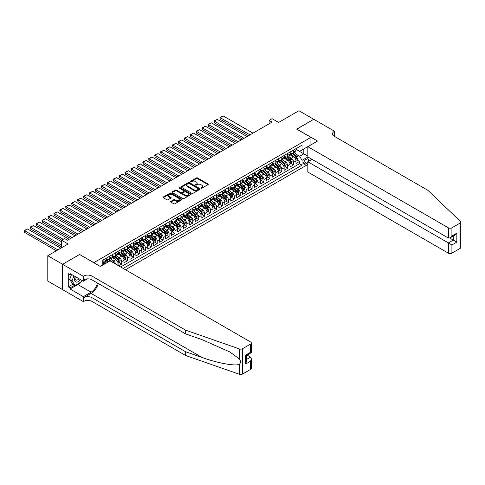 <?xml version="1.0" encoding="UTF-8"?>
<svg xmlns="http://www.w3.org/2000/svg" width="485" height="485" viewBox="0 0 485 485"><rect width="100%" height="100%" fill="white"/><g stroke="black" fill="none" stroke-linecap="round" stroke-linejoin="round"><path stroke-width="0.73" d="M201.008 188.228A0.576 0.333 0 0 0 201.827 188.228L208.01 184.664A0.825 0.473 0 0 0 208.247 184.324A0.825 0.473 0 0 0 208.01 183.991L197.528 177.94A0.825 0.473 0 0 0 196.364 177.94L190.181 181.511A0.576 0.333 0 0 0 190.999 181.978L191.799 181.517A2.631 1.522 0 0 1 195.522 181.517L196.395 182.02A2.631 1.522 0 0 1 197.171 183.1A2.631 1.522 0 0 1 196.395 184.173L195.594 184.633A0.576 0.333 0 0 0 196.413 185.106L197.213 184.646A2.631 1.522 0 0 1 200.935 184.646L201.808 185.149A2.631 1.522 0 0 1 202.578 186.222A2.631 1.522 0 0 1 201.808 187.301L201.008 187.762A0.576 0.333 0 0 0 201.008 188.228L201.008 187.762M170.817 201.396A0.825 0.473 0 0 0 170.575 201.73A0.825 0.473 0 0 0 170.817 202.069L173.751 203.767A0.825 0.473 0 0 0 174.915 203.767L181.784 199.802A0.825 0.473 0 0 0 182.027 199.462A0.825 0.473 0 0 0 181.784 199.129L171.308 193.078A0.825 0.473 0 0 0 170.144 193.078L163.275 197.043A0.825 0.473 0 0 0 163.033 197.383A0.825 0.473 0 0 0 163.275 197.716L166.828 199.765A0.825 0.473 0 0 0 167.992 199.765L170.932 198.068A0.825 0.473 0 0 0 171.175 197.734A0.825 0.473 0 0 0 170.932 197.395L169.168 196.383A2.201 1.273 0 0 1 168.525 195.479A2.201 1.273 0 0 1 169.883 194.309A2.201 1.273 0 0 1 172.284 194.582L179.183 198.565A2.201 1.273 0 0 1 179.826 199.462A2.201 1.273 0 0 1 178.468 200.638A2.201 1.273 0 0 1 176.067 200.366L174.915 199.699A0.825 0.473 0 0 0 173.751 199.699L170.817 201.396L170.817 202.069L173.751 200.384L173.751 199.699M79.667 254.534L93.896 262.652L310.933 137.346L296.705 129.131L313.753 119.286L298.924 110.725L278.614 122.456L272.091 118.686L269.126 120.401L272.091 122.111L67.512 240.227L64.541 238.517L61.577 240.227L61.577 247.756M79.667 254.437L62.62 264.276L47.791 255.716L68.1 243.991L61.577 240.227M191.854 193.315A0.825 0.473 0 0 0 193.018 193.315L199.887 189.35A0.825 0.473 0 0 0 200.129 189.011A0.825 0.473 0 0 0 199.887 188.677L189.411 182.627A0.825 0.473 0 0 0 188.247 182.627L181.378 186.592A0.825 0.473 0 0 0 181.135 186.931A0.825 0.473 0 0 0 181.378 187.265L191.854 193.315M179.602 188.356A0.576 0.333 0 0 1 180.184 188.435L180.184 187.75L190.835 193.903A0.825 0.473 0 0 1 191.078 194.236A0.825 0.473 0 0 1 190.835 194.576L183.967 198.541A0.825 0.473 0 0 1 182.803 198.541L172.327 192.49L175.267 190.805L175.267 190.12L172.327 191.817A0.825 0.473 0 0 0 172.084 192.157A0.825 0.473 0 0 0 172.327 192.49L172.327 191.817M175.267 190.805A0.825 0.473 0 0 1 176.431 190.805L176.431 190.12A0.825 0.473 0 0 0 175.267 190.12M176.431 190.12L180.681 192.575A0.825 0.473 0 0 0 181.845 192.575L183.797 191.448A0.825 0.473 0 0 0 184.033 191.114A0.825 0.473 0 0 0 183.797 190.775L179.371 188.222A0.576 0.333 0 0 1 180.184 187.75M62.589 289.594L47.791 281.051L47.791 255.716M118.686 265.835L121.65 264.125L118.952 262.567M117.788 256.656L119.28 257.517A3.353 1.934 60 0 1 121.65 261.627L124.021 260.257L124.021 262.755L127.579 260.7L124.881 259.142M123.717 253.231L125.209 254.091A3.353 1.934 60 0 1 127.579 258.202L129.95 256.832L129.95 259.329L133.508 257.274L130.811 255.716M129.647 249.811L131.138 250.666A3.353 1.934 60 0 1 133.508 254.777L135.879 253.406L135.879 255.904L139.438 253.855L136.74 252.297M135.576 246.386L137.067 247.247A3.353 1.934 60 0 1 139.438 251.351L141.814 249.981L141.814 252.485L145.367 250.43L142.669 248.872M141.511 242.961L142.996 243.822A3.353 1.934 60 0 1 145.367 247.932L147.743 246.562L147.743 249.06L151.302 247.004L148.604 245.446M147.44 239.535L148.925 240.396A3.353 1.934 60 0 1 151.302 244.507L153.672 243.137L153.672 245.634L157.231 243.579L154.533 242.021M153.369 236.116L154.854 236.977A3.353 1.934 60 0 1 157.231 241.081L159.601 239.711L159.601 242.215L163.16 240.16L160.462 238.602M159.298 232.691L160.79 233.552A3.353 1.934 60 0 1 163.16 237.656L165.53 236.292L165.53 238.79L169.089 236.735L166.391 235.177M165.227 229.266L166.719 230.126A3.353 1.934 60 0 1 169.089 234.237L171.46 232.867L171.46 235.364L175.018 233.309L172.32 231.751M171.156 225.846L172.648 226.701A3.353 1.934 60 0 1 175.018 230.811L177.389 229.441L177.389 231.939L180.947 229.89L178.25 228.332M177.086 222.421L178.577 223.282A3.353 1.934 60 0 1 180.947 227.386L183.324 226.016L183.324 228.52L186.877 226.465L184.179 224.907M183.021 218.996L184.506 219.857A3.353 1.934 60 0 1 186.877 223.967L189.253 222.597L189.253 225.095L192.812 223.039L190.114 221.481M188.95 215.57L190.435 216.431A3.353 1.934 60 0 1 192.812 220.542L195.182 219.171L195.182 221.669L198.741 219.614L196.043 218.056M194.879 212.151L196.364 213.006A3.353 1.934 60 0 1 198.741 217.116L201.111 215.746L201.111 218.244L204.67 216.195L201.972 214.637M200.808 208.726L202.3 209.587A3.353 1.934 60 0 1 204.67 213.691L207.04 212.327L207.04 214.825L210.599 212.769L207.901 211.211M206.737 205.3L208.229 206.161A3.353 1.934 60 0 1 210.599 210.272L212.97 208.902L212.97 211.399L216.528 209.344L213.83 207.786M212.666 201.875L214.158 202.736A3.353 1.934 60 0 1 216.528 206.846L218.899 205.476L218.899 207.974L222.457 205.919L219.76 204.367M218.596 198.456L220.087 199.317A3.353 1.934 60 0 1 222.457 203.421L224.834 202.051L224.834 204.555L228.387 202.5L225.689 200.942M224.531 195.031L226.016 195.891A3.353 1.934 60 0 1 228.387 200.002L230.763 198.632L230.763 201.129L234.322 199.074L231.618 197.516M230.46 191.605L231.945 192.466A3.353 1.934 60 0 1 234.322 196.577L236.692 195.206L236.692 197.704L240.251 195.649L237.553 194.091M236.389 188.186L237.874 189.041A3.353 1.934 60 0 1 240.251 193.151L242.621 191.781L242.621 194.279L246.18 192.23L243.482 190.672M242.318 184.761L243.809 185.622A3.353 1.934 60 0 1 246.18 189.726L248.55 188.356L248.55 190.86L252.109 188.804L249.411 187.246M248.247 181.335L249.739 182.196A3.353 1.934 60 0 1 252.109 186.307L254.479 184.937L254.479 187.434L258.038 185.379L255.34 183.821M254.176 177.91L255.668 178.771A3.353 1.934 60 0 1 258.038 182.881L260.409 181.511L260.409 184.009L263.967 181.954L261.269 180.396M260.106 174.491L261.597 175.352A3.353 1.934 60 0 1 263.967 179.456L266.338 178.086L266.338 180.59L269.896 178.535L267.199 176.976M266.041 171.066L267.526 171.926A3.353 1.934 60 0 1 269.896 176.031L272.273 174.667L272.273 177.164L275.826 175.109L273.128 173.551M271.97 167.64L273.455 168.501A3.353 1.934 60 0 1 275.826 172.612L278.202 171.241L278.202 173.739L281.761 171.684L279.063 170.126M277.899 164.221L279.384 165.076A3.353 1.934 60 0 1 281.761 169.186L284.131 167.816L284.131 170.314L287.69 168.265L284.992 166.707M283.828 160.796L285.319 161.657A3.353 1.934 60 0 1 287.69 165.761L290.06 164.391L290.06 166.895L293.619 164.839L293.619 162.342A3.353 1.934 -120 0 0 291.249 158.231L289.757 157.37M290.921 163.281L293.619 164.839M108.07 262.003L106.124 260.875M118.091 265.495L118.091 263.676A3.353 1.934 -120 0 0 115.721 259.572L112.053 257.45M115.582 264.04A3.353 1.934 60 0 0 113.351 260.942L111.859 260.081M124.021 260.257A3.353 1.934 -120 0 0 121.65 256.147L117.982 254.031M129.95 256.832A3.353 1.934 -120 0 0 127.579 252.721L123.911 250.606M135.879 253.406A3.353 1.934 -120 0 0 133.508 249.302L129.841 247.18M141.814 249.981A3.353 1.934 -120 0 0 139.438 245.877L135.77 243.761M147.743 246.562A3.353 1.934 -120 0 0 145.367 242.451L141.705 240.336M153.672 243.137A3.353 1.934 -120 0 0 151.302 239.026L147.634 236.91M159.601 239.711A3.353 1.934 -120 0 0 157.231 235.607L153.563 233.485M165.53 236.292A3.353 1.934 -120 0 0 163.16 232.182L159.492 230.066M171.46 232.867A3.353 1.934 -120 0 0 169.089 228.756L165.421 226.64M177.389 229.441A3.353 1.934 -120 0 0 175.018 225.331L171.35 223.215M183.324 226.016A3.353 1.934 -120 0 0 180.947 221.912L177.28 219.79M189.253 222.597A3.353 1.934 -120 0 0 186.877 218.486L183.215 216.371M195.182 219.171A3.353 1.934 -120 0 0 192.812 215.061L189.144 212.945M201.111 215.746A3.353 1.934 -120 0 0 198.741 211.642L195.073 209.52M207.04 212.327A3.353 1.934 -120 0 0 204.67 208.217L201.002 206.101M212.97 208.902A3.353 1.934 -120 0 0 210.599 204.791L206.931 202.675M218.899 205.476A3.353 1.934 -120 0 0 216.528 201.366L212.86 199.25M224.834 202.051A3.353 1.934 -120 0 0 222.457 197.947L218.79 195.825M230.763 198.632A3.353 1.934 -120 0 0 228.387 194.521L224.719 192.406M236.692 195.206A3.353 1.934 -120 0 0 234.322 191.096L230.654 188.98M242.621 191.781A3.353 1.934 -120 0 0 240.251 187.677L236.583 185.555M248.55 188.356A3.353 1.934 -120 0 0 246.18 184.251L242.512 182.136M254.479 184.937A3.353 1.934 -120 0 0 252.109 180.826L248.441 178.71M260.409 181.511A3.353 1.934 -120 0 0 258.038 177.401L254.37 175.285M266.338 178.086A3.353 1.934 -120 0 0 263.967 173.982L260.299 171.86M272.273 174.667A3.353 1.934 -120 0 0 269.896 170.556L266.229 168.44M278.202 171.241A3.353 1.934 -120 0 0 275.826 167.131L272.164 165.015M284.131 167.816A3.353 1.934 -120 0 0 281.761 163.706L278.093 161.59M290.06 164.391A3.353 1.934 -120 0 0 287.69 160.286L284.022 158.165M308.357 161.463A2.601 1.503 120 0 0 308.145 158.892A2.601 1.503 120 0 0 306.841 159.019L305.538 159.771A2.601 1.503 120 0 0 303.84 162.063A2.601 1.503 120 0 0 304.24 164.148A2.601 1.503 120 0 0 305.538 164.015L306.841 163.263A2.601 1.503 120 0 0 307.823 162.372M125.476 269.757L307.823 164.482M310.933 137.346L310.933 144.876M310.933 158.71L310.933 159.977M123.16 268.417L302.04 165.149L302.04 160.353L299.669 156.243L295.686 153.945M100.274 266.435L102.79 264.98L102.79 260.184L302.04 145.154L302.04 149.944L308.563 146.246M307.908 156.964L302.04 160.353M106.233 258.748L107.415 259.433A3.353 1.934 60 0 0 109.095 259.596L111.465 258.232A3.353 1.934 -120 0 0 112.162 256.692L112.162 254.777M112.162 255.322L113.351 256.007A3.353 1.934 60 0 0 115.024 256.177L117.394 254.807A3.353 1.934 -120 0 0 118.091 253.273L118.091 251.351M118.091 251.903L119.28 252.588A3.353 1.934 60 0 0 120.953 252.752L123.329 251.382A3.353 1.934 -120 0 0 124.021 249.848L124.021 247.932M124.021 248.478L125.209 249.163A3.353 1.934 60 0 0 126.882 249.326L129.259 247.956A3.353 1.934 -120 0 0 129.95 246.422L129.95 244.507M129.95 245.052L131.138 245.737A3.353 1.934 60 0 0 132.817 245.907L135.188 244.537A3.353 1.934 -120 0 0 135.879 242.997L135.879 241.081M135.879 241.633L137.067 242.312A3.353 1.934 60 0 0 138.746 242.482L141.117 241.112A3.353 1.934 -120 0 0 141.814 239.578L141.814 237.656M141.814 238.208L142.996 238.893A3.353 1.934 60 0 0 144.675 239.056L147.046 237.686A3.353 1.934 -120 0 0 147.743 236.153L147.743 234.237M147.743 234.782L148.925 235.467A3.353 1.934 60 0 0 150.605 235.631L152.975 234.267A3.353 1.934 -120 0 0 153.672 232.727L153.672 230.811M153.672 231.357L154.854 232.042A3.353 1.934 60 0 0 156.534 232.212L158.904 230.842A3.353 1.934 -120 0 0 159.601 229.308L159.601 227.386M159.601 227.938L160.79 228.623A3.353 1.934 60 0 0 162.463 228.787L164.839 227.416A3.353 1.934 -120 0 0 165.53 225.883L165.53 223.967M165.53 224.513L166.719 225.198A3.353 1.934 60 0 0 168.392 225.361L170.768 223.991A3.353 1.934 -120 0 0 171.46 222.457L171.46 220.542M171.46 221.087L172.648 221.772A3.353 1.934 60 0 0 174.327 221.942L176.698 220.572A3.353 1.934 -120 0 0 177.389 219.032L177.389 217.116M177.389 217.662L178.577 218.347A3.353 1.934 60 0 0 180.256 218.517L182.627 217.147A3.353 1.934 -120 0 0 183.324 215.613L183.324 213.691M183.324 214.243L184.506 214.928A3.353 1.934 60 0 0 186.185 215.091L188.556 213.721A3.353 1.934 -120 0 0 189.253 212.187L189.253 210.272M189.253 210.817L190.435 211.502A3.353 1.934 60 0 0 192.115 211.666L194.485 210.296A3.353 1.934 -120 0 0 195.182 208.762L195.182 206.846M195.182 207.392L196.364 208.077A3.353 1.934 60 0 0 198.044 208.247L200.414 206.877A3.353 1.934 -120 0 0 201.111 205.337L201.111 203.421M201.111 203.973L202.3 204.658A3.353 1.934 60 0 0 203.973 204.822L206.343 203.451A3.353 1.934 -120 0 0 207.04 201.918L207.04 199.996M207.04 200.547L208.229 201.233A3.353 1.934 60 0 0 209.902 201.396L212.278 200.026A3.353 1.934 -120 0 0 212.97 198.492L212.97 196.577M212.97 197.122L214.158 197.807A3.353 1.934 60 0 0 215.837 197.971L218.208 196.607A3.353 1.934 -120 0 0 218.899 195.067L218.899 193.151M218.899 193.697L220.087 194.382A3.353 1.934 60 0 0 221.766 194.552L224.137 193.182A3.353 1.934 -120 0 0 224.834 191.648L224.834 189.726M224.834 190.278L226.016 190.963A3.353 1.934 60 0 0 227.695 191.126L230.066 189.756A3.353 1.934 -120 0 0 230.763 188.222L230.763 186.307M230.763 186.852L231.945 187.537A3.353 1.934 60 0 0 233.624 187.701L235.995 186.331A3.353 1.934 -120 0 0 236.692 184.797L236.692 182.881M236.692 183.427L237.874 184.112A3.353 1.934 60 0 0 239.554 184.282L241.924 182.912A3.353 1.934 -120 0 0 242.621 181.372L242.621 179.456M242.621 180.008L243.809 180.687A3.353 1.934 60 0 0 245.483 180.856L247.853 179.486A3.353 1.934 -120 0 0 248.55 177.953L248.55 176.031M248.55 176.582L249.739 177.267A3.353 1.934 60 0 0 251.412 177.431L253.788 176.061A3.353 1.934 -120 0 0 254.479 174.527L254.479 172.612M254.479 173.157L255.668 173.842A3.353 1.934 60 0 0 257.341 174.006L259.717 172.642A3.353 1.934 -120 0 0 260.409 171.102L260.409 169.186M260.409 169.732L261.597 170.417A3.353 1.934 60 0 0 263.276 170.587L265.647 169.216A3.353 1.934 -120 0 0 266.338 167.683L266.338 165.761M266.338 166.313L267.526 166.998A3.353 1.934 60 0 0 269.205 167.161L271.576 165.791A3.353 1.934 -120 0 0 272.273 164.257L272.273 162.342M272.273 162.887L273.455 163.572A3.353 1.934 60 0 0 275.134 163.736L277.505 162.366A3.353 1.934 -120 0 0 278.202 160.832L278.202 158.916M278.202 159.462L279.384 160.147A3.353 1.934 60 0 0 281.064 160.317L283.434 158.947A3.353 1.934 -120 0 0 284.131 157.407L284.131 155.491M284.131 156.037L285.319 156.722A3.353 1.934 60 0 0 286.993 156.891L289.363 155.521A3.353 1.934 -120 0 0 290.06 153.987L290.06 152.066M120.674 266.98L299.548 163.706L299.548 161.414L295.989 163.469L295.989 160.971A3.353 1.934 -120 0 0 293.619 156.861L289.951 154.745M290.06 152.617L291.249 153.302A3.353 1.934 -120 0 0 292.922 153.466A3.353 1.934 -120 0 0 293.619 151.932L293.619 150.017M292.922 153.466L295.298 152.096A3.353 1.934 -120 0 0 295.989 150.562L295.989 148.646M103.857 259.572L103.857 261.488A3.353 1.934 60 0 1 103.166 263.022A3.353 1.934 60 0 1 102.79 263.161M103.166 263.022L105.536 261.651A3.353 1.934 -120 0 0 106.233 260.118L106.233 258.202M109.792 256.147L109.792 258.062A3.353 1.934 60 0 1 109.095 259.596M115.721 252.721L115.721 254.637A3.353 1.934 60 0 1 115.024 256.177M121.65 249.296L121.65 251.218A3.353 1.934 60 0 1 120.953 252.752M127.579 245.877L127.579 247.793A3.353 1.934 60 0 1 126.882 249.326M133.508 242.451L133.508 244.367A3.353 1.934 60 0 1 132.817 245.907M139.438 239.026L139.438 240.948A3.353 1.934 60 0 1 138.746 242.482M145.367 235.607L145.367 237.523A3.353 1.934 60 0 1 144.675 239.056M151.302 232.182L151.302 234.097A3.353 1.934 60 0 1 150.605 235.631M157.231 228.756L157.231 230.672A3.353 1.934 60 0 1 156.534 232.212M163.16 225.331L163.16 227.253A3.353 1.934 60 0 1 162.463 228.787M169.089 221.912L169.089 223.827A3.353 1.934 60 0 1 168.392 225.361M175.018 218.486L175.018 220.402A3.353 1.934 60 0 1 174.327 221.942M180.947 215.061L180.947 216.983A3.353 1.934 60 0 1 180.256 218.517M186.877 211.642L186.877 213.558A3.353 1.934 60 0 1 186.185 215.091M192.812 208.217L192.812 210.132A3.353 1.934 60 0 1 192.115 211.666M198.741 204.791L198.741 206.707A3.353 1.934 60 0 1 198.044 208.247M204.67 201.366L204.67 203.288A3.353 1.934 60 0 1 203.973 204.822M210.599 197.947L210.599 199.862A3.353 1.934 60 0 1 209.902 201.396M216.528 194.521L216.528 196.437A3.353 1.934 60 0 1 215.837 197.971M222.457 191.096L222.457 193.012A3.353 1.934 60 0 1 221.766 194.552M228.387 187.671L228.387 189.593A3.353 1.934 60 0 1 227.695 191.126M234.322 184.251L234.322 186.167A3.353 1.934 60 0 1 233.624 187.701M240.251 180.826L240.251 182.742A3.353 1.934 60 0 1 239.554 184.282M246.18 177.401L246.18 179.323A3.353 1.934 60 0 1 245.483 180.856M252.109 173.982L252.109 175.897A3.353 1.934 60 0 1 251.412 177.431M258.038 170.556L258.038 172.472A3.353 1.934 60 0 1 257.341 174.006M263.967 167.131L263.967 169.047A3.353 1.934 60 0 1 263.276 170.587M269.896 163.706L269.896 165.627A3.353 1.934 60 0 1 269.205 167.161M275.826 160.286L275.826 162.202A3.353 1.934 60 0 1 275.134 163.736M281.761 156.861L281.761 158.777A3.353 1.934 60 0 1 281.064 160.317M287.69 153.436L287.69 155.358A3.353 1.934 60 0 1 286.993 156.891M287.69 165.761L287.69 168.265M281.761 169.186L281.761 171.684M275.826 172.612L275.826 175.109M269.896 176.031L269.896 178.535M263.967 179.456L263.967 181.954M258.038 182.881L258.038 185.379M252.109 186.307L252.109 188.804M246.18 189.726L246.18 192.23M240.251 193.151L240.251 195.649M234.322 196.577L234.322 199.074M228.387 200.002L228.387 202.5M222.457 203.421L222.457 205.919M216.528 206.846L216.528 209.344M210.599 210.272L210.599 212.769M204.67 213.691L204.67 216.195M198.741 217.116L198.741 219.614M192.812 220.542L192.812 223.039M186.877 223.967L186.877 226.465M180.947 227.386L180.947 229.89M175.018 230.811L175.018 233.309M169.089 234.237L169.089 236.735M163.16 237.656L163.16 240.16M157.231 241.081L157.231 243.579M151.302 244.507L151.302 247.004M145.367 247.932L145.367 250.43M139.438 251.351L139.438 253.855M133.508 254.777L133.508 257.274M127.579 258.202L127.579 260.7M121.65 261.627L121.65 264.125M299.669 156.243L303.816 153.848L303.816 148.919L308.563 146.179M295.989 149.331L307.823 156.158M295.989 149.192L299.669 151.314L302.04 149.944M269.126 120.401L269.126 123.82M296.85 159.856L299.548 161.414M299.548 163.706L302.04 165.149M201.239 188.313L201.808 187.986A2.631 1.522 0 0 0 202.578 186.907L202.578 186.222M197.171 183.1L197.171 183.785A2.631 1.522 0 0 1 196.395 184.858L195.825 185.185M208.01 183.991L208.01 184.664L197.528 178.625A0.825 0.473 0 0 0 196.364 178.625L190.411 182.063M199.887 188.677L199.887 189.35L189.411 183.312A0.825 0.473 0 0 0 188.247 183.312L181.39 187.271L181.378 186.592M198.432 189.247A0.576 0.333 0 0 0 198.432 188.78L189.235 183.469A0.576 0.333 0 0 0 188.422 183.469L187.58 183.954A2.631 1.522 0 0 0 186.804 185.027A2.631 1.522 0 0 0 187.58 186.107L193.867 189.738A2.631 1.522 0 0 0 197.589 189.738L198.432 189.247L198.432 189.932A0.576 0.333 0 0 0 198.601 189.696L198.601 189.011M186.804 185.027L186.804 185.713A2.631 1.522 0 0 0 187.58 186.792L187.58 186.107M198.432 189.932L197.589 190.417A2.631 1.522 0 0 1 193.867 190.417L187.58 186.792M176.431 190.805L180.681 193.26A0.825 0.473 0 0 0 181.845 193.26L183.797 192.133A0.825 0.473 0 0 0 184.033 191.799L184.033 191.114M180.184 188.435L190.829 194.582M185.088 195.122A2.201 1.273 0 0 0 187.489 195.394A2.201 1.273 0 0 0 188.847 194.224A2.201 1.273 0 0 0 188.204 193.321L185.773 191.921A0.825 0.473 0 0 0 184.609 191.921L182.657 193.048A0.825 0.473 0 0 0 182.421 193.382A0.825 0.473 0 0 0 182.657 193.715L185.088 195.122L185.088 195.807A2.201 1.273 0 0 0 187.489 196.079A2.201 1.273 0 0 0 188.847 194.903L188.847 194.224M182.421 193.382L182.421 194.067A0.825 0.473 0 0 0 182.657 194.4L182.657 193.715M185.088 195.807L182.657 194.4M179.826 199.462L179.826 200.147A2.201 1.273 0 0 1 178.468 201.323A2.201 1.273 0 0 1 176.067 201.045L174.915 200.384A0.825 0.473 0 0 0 173.751 200.384M168.525 195.479L168.525 196.164A2.201 1.273 0 0 0 169.168 197.068L169.168 196.383M170.932 197.395L170.932 198.068L169.168 197.068M181.778 199.808L171.308 193.764A0.825 0.473 0 0 0 170.144 193.764L163.287 197.722M295.941 160.383L297.475 159.498L298.063 157.783A2.225 1.285 -120 0 0 297.202 155.697L294.492 152.563M250.005 134.866L220.263 117.697L223.227 115.982L252.97 133.151M293.946 157.079L290.733 153.357A6.414 3.704 -120 0 0 290.06 152.654M220.263 119.407L219.941 117.509L220.263 119.407L248.52 135.721M292.188 156.037L290.388 153.951A5.323 3.074 -120 0 0 290.06 153.593M292.619 153.587L295.359 156.758A2.225 1.285 60 0 1 296.153 158.292L296.868 157.88A2.225 1.285 -120 0 0 296.074 156.352L293.364 153.212M292.782 153.533L295.729 156.946A1.134 0.655 60 0 1 296.014 157.389L296.868 157.88M219.941 117.509L223.227 115.982M75.187 276.529A5.45 3.146 120 0 0 76.466 282.118A5.45 3.146 120 0 0 80.528 279.621M75.369 276.638A3.734 2.152 120 0 0 75.824 279.978A3.734 2.152 120 0 0 76.369 280.148A3.734 2.152 120 0 0 78.946 278.699M82.056 280.5L81.589 281.706L75.187 285.398L72.817 284.034L69.616 279.475L71.568 274.443M75.187 285.398L71.986 280.845L73.938 275.813M69.616 279.475L71.986 280.845M312.031 159.341L307.823 161.772L307.823 172.011L448.358 253.152L448.358 242.912L453.281 240.075L453.281 236.062M307.823 161.772L451.917 244.967L451.917 253.152L460.01 248.478L460.01 223.142A2.516 1.455 0 0 0 460.75 222.118A2.516 1.455 0 0 0 460.386 221.366L427.903 190.326L334.207 136.236A5.868 3.389 180 0 1 332.492 133.836A5.868 3.389 180 0 1 334.207 131.441L334.535 131.253L313.783 119.268L296.79 129.18M296.79 129.077L317.548 141.062L307.823 146.676L448.358 227.817A2.516 1.455 0 0 0 451.917 227.817L460.01 223.142M334.535 131.253L334.359 136.321M307.823 146.676L307.823 156.91L448.358 238.05L448.358 227.817M460.75 222.118L460.75 247.453A2.516 1.455 180 0 1 460.01 248.478M451.917 253.152A2.516 1.455 180 0 1 448.358 253.152M333.468 135.709A5.868 3.389 180 0 1 334.207 135.188L334.207 131.441M449.783 238.05L456.84 242.124L451.917 244.967M451.917 227.817L451.917 236.001L450.141 237.874L448.358 238.05M451.917 236.001L456.84 233.158L455.063 235.037L450.141 237.874M250.599 369.382L250.599 361.198L251.333 358.718L251.333 368.357A2.516 1.455 180 0 1 250.599 369.382L242.5 374.056A2.516 1.455 180 0 1 239.42 374.274L185.664 355.517L185.664 351.77L91.968 297.675A5.868 3.389 -0 0 0 83.669 297.675L91.083 293.395A10.925 6.305 120 0 0 98.297 283.489M185.664 351.77L202.148 357.518C217.904 363.198 235.504 366.381 239.42 364.253C240.851 362.792 240.851 361.028 239.42 358.955L229.751 351.922L202.148 339.682L185.664 333.929L91.968 279.839A5.868 3.389 -0 0 0 83.669 279.839L83.669 276.086L83.341 276.274L62.589 264.295L79.576 254.486L100.334 266.471L110.059 260.851L250.599 341.992A2.516 1.455 -0 0 1 251.333 343.022A2.516 1.455 -0 0 1 250.599 344.047L242.5 348.721L242.5 374.056M185.664 355.517L91.968 301.421A5.868 3.389 -0 0 0 83.669 301.421L83.341 301.609L62.589 289.63L62.589 264.295M185.664 333.929L185.664 330.182L91.968 276.086A5.868 3.389 -0 0 0 83.669 276.086M239.42 358.955L239.42 348.939L185.664 330.182M80.413 282.385A9.433 5.444 -60 0 1 77.8 284.513L70.058 288.981L70.058 287.884L74.775 285.162M71.01 274.122L70.058 274.668L68.282 273.643L68.282 286.859L70.058 287.884M70.058 274.668L70.058 273.57L83.341 281.239L83.341 276.274M83.341 301.609L83.341 296.65L91.083 292.182A9.433 5.444 120 0 0 97.467 283.01M70.058 288.981L83.341 296.65M247.126 355.087L250.599 357.093L251.333 358.718M87.482 278.851L83.341 281.239M239.42 348.939A2.516 1.455 -0 0 0 242.5 348.721M68.282 286.859L72.992 284.131M250.599 361.198L245.677 364.041L246.41 361.561L246.41 355.499L251.333 352.656L251.333 343.022M245.677 364.041L245.677 355.075C246.635 355.626 246.635 355.626 245.677 355.075L250.599 352.231C251.557 352.783 251.557 352.783 250.599 352.231L250.599 344.047M290.012 163.803L291.546 162.924L292.134 161.208A2.225 1.285 -120 0 0 291.273 159.122L288.563 155.988M244.076 138.286L214.334 121.117L217.298 119.407L247.041 136.576M288.017 160.499L284.804 156.782A6.414 3.704 -120 0 0 284.131 156.079M214.334 122.832L214.006 121.614L214.006 120.929L214.334 121.117L214.334 122.832L242.591 139.147M286.253 159.456L284.459 157.376A5.323 3.074 -120 0 0 284.131 157.019M286.69 157.013L289.43 160.183A2.225 1.285 60 0 1 290.224 161.717L290.933 161.305A2.225 1.285 -120 0 0 290.145 159.771L287.435 156.637M286.853 156.958L289.8 160.371A1.134 0.655 60 0 1 290.085 160.814L290.933 161.305M214.006 120.929L217.298 119.407M284.083 167.228L285.61 166.343L286.205 164.633A2.225 1.285 -120 0 0 285.338 162.548L282.634 159.407M238.141 141.711L208.404 124.542L211.369 122.832L241.106 140.001M282.088 163.924L278.875 160.208A6.414 3.704 -120 0 0 278.202 159.498M208.404 126.252L208.077 125.039L208.077 124.354L208.404 124.542L208.404 126.252L236.662 142.566M280.324 162.881L278.529 160.802A5.323 3.074 -120 0 0 278.202 160.444M280.76 160.432L283.501 163.609A2.225 1.285 60 0 1 284.295 165.136L285.004 164.73A2.225 1.285 -120 0 0 284.216 163.196L281.506 160.062M280.924 160.383L283.864 163.791A1.134 0.655 60 0 1 284.155 164.233L285.004 164.73M208.077 124.354L211.369 122.832M278.154 170.653L279.681 169.768L280.275 168.059A2.225 1.285 -120 0 0 279.409 165.967L276.699 162.833M232.212 145.136L202.475 127.967L205.44 126.252L235.177 143.421M276.159 167.349L272.946 163.627A6.414 3.704 -120 0 0 272.273 162.924M202.475 129.677L202.148 128.464L202.148 127.779L202.475 127.967L202.475 129.677L230.733 145.991M274.395 166.306L272.6 164.227A5.323 3.074 -120 0 0 272.273 163.863M274.831 163.857L277.572 167.028A2.225 1.285 60 0 1 278.366 168.562L279.075 168.149A2.225 1.285 -120 0 0 278.281 166.622L275.577 163.481M274.995 163.809L277.935 167.216A1.134 0.655 60 0 1 278.22 167.658L279.075 168.149M202.148 127.779L205.44 126.252M272.218 174.079L273.752 173.194L274.346 171.478A2.225 1.285 -120 0 0 273.479 169.392L270.769 166.258M226.283 148.562L196.546 131.386L199.511 129.677L229.247 146.846M270.23 170.775L267.017 167.052A6.414 3.704 -120 0 0 266.338 166.349M196.546 133.102L196.219 131.884L196.219 131.199L196.546 131.386L196.546 133.102L224.804 149.416M268.466 169.726L266.671 167.646A5.323 3.074 -120 0 0 266.338 167.289M268.902 167.283L271.642 170.453A2.225 1.285 60 0 1 272.437 171.987L273.146 171.575A2.225 1.285 -120 0 0 272.352 170.041L269.642 166.907M269.06 167.228L272.006 170.641A1.134 0.655 60 0 1 272.291 171.084L273.146 171.575M196.219 131.199L199.511 129.677M266.289 177.498L267.823 176.613L268.417 174.903A2.225 1.285 -120 0 0 267.55 172.818L264.84 169.677M220.354 151.981L190.617 134.812L193.582 133.102L223.318 150.271M264.301 174.194L261.088 170.477A6.414 3.704 -120 0 0 260.409 169.768M190.617 136.527L190.29 135.309L190.29 134.624L190.617 134.812L190.617 136.527L218.868 152.836M262.537 173.151L260.736 171.072A5.323 3.074 -120 0 0 260.409 170.714M262.973 170.708L265.713 173.879A2.225 1.285 60 0 1 266.507 175.406L267.217 175A2.225 1.285 -120 0 0 266.423 173.466L263.713 170.332M263.131 170.653L266.077 174.06A1.134 0.655 60 0 1 266.362 174.503L267.217 175M190.29 134.624L193.582 133.102M260.36 180.923L261.894 180.038L262.488 178.328A2.225 1.285 -120 0 0 261.621 176.243L258.911 173.103M214.425 155.406L184.688 138.237L187.653 136.527L217.389 153.696M258.366 177.619L255.152 173.897A6.414 3.704 -120 0 0 254.479 173.194M184.688 139.947L184.361 138.734L184.361 138.049L184.688 138.237L184.688 139.947L212.939 156.261M256.607 176.576L254.807 174.497A5.323 3.074 -120 0 0 254.479 174.139M257.044 174.127L259.784 177.304A2.225 1.285 60 0 1 260.572 178.832L261.288 178.419A2.225 1.285 -120 0 0 260.493 176.892L257.784 173.751M257.202 174.079L260.148 177.486A1.134 0.655 60 0 1 260.433 177.928L261.288 178.419M184.361 138.049L187.653 136.527M254.431 184.348L255.965 183.463L256.553 181.754A2.225 1.285 -120 0 0 255.692 179.662L252.982 176.528M208.495 158.831L178.753 141.662L181.717 139.947L211.46 157.116M252.436 181.044L249.223 177.322A6.414 3.704 -120 0 0 248.55 176.619M178.753 143.372L178.431 141.475L178.753 143.372L207.01 159.686M250.678 180.002L248.878 177.916A5.323 3.074 -120 0 0 248.55 177.558M251.109 177.552L253.855 180.723A2.225 1.285 60 0 1 254.643 182.257L255.359 181.845A2.225 1.285 -120 0 0 254.564 180.317L251.854 177.177M251.272 177.498L254.219 180.911A1.134 0.655 60 0 1 254.504 181.354L255.359 181.845M178.431 141.475L181.717 139.947M248.502 187.774L250.036 186.889L250.624 185.173A2.225 1.285 -120 0 0 249.763 183.087L247.053 179.953M202.566 162.251L172.824 145.082L175.788 143.372L205.531 160.541M246.507 184.47L243.294 180.747A6.414 3.704 -120 0 0 242.621 180.044M172.824 146.797L172.496 145.579L172.496 144.894L172.824 145.082L172.824 146.797L201.081 163.112M244.743 183.421L242.949 181.341A5.323 3.074 -120 0 0 242.621 180.984M245.18 180.978L247.92 184.148A2.225 1.285 60 0 1 248.714 185.682L249.423 185.27A2.225 1.285 -120 0 0 248.635 183.736L245.925 180.602M245.343 180.923L248.29 184.336A1.134 0.655 60 0 1 248.575 184.779L249.423 185.27M172.496 144.894L175.788 143.372M242.573 191.193L244.1 190.308L244.695 188.598A2.225 1.285 -120 0 0 243.828 186.513L241.124 183.372M196.631 165.676L166.895 148.507L169.859 146.797L199.596 163.966M240.578 187.889L237.365 184.173A6.414 3.704 -120 0 0 236.692 183.463M166.895 150.217L166.567 149.004L166.567 148.319L166.895 148.507L166.895 150.217L195.152 166.531M238.814 186.846L237.019 184.767A5.323 3.074 -120 0 0 236.692 184.409M239.25 184.397L241.991 187.574A2.225 1.285 60 0 1 242.785 189.101L243.494 188.695A2.225 1.285 -120 0 0 242.706 187.161L239.996 184.027M239.414 184.348L242.361 187.756A1.134 0.655 60 0 1 242.645 188.198L243.494 188.695M166.567 148.319L169.859 146.797M236.644 194.618L238.171 193.733L238.765 192.024A2.225 1.285 -120 0 0 237.899 189.932L235.189 186.798M190.702 169.101L160.965 151.932L163.93 150.217L193.667 167.392M234.649 191.314L231.436 187.592A6.414 3.704 -120 0 0 230.763 186.889M160.965 153.642L160.638 152.429L160.638 151.744L160.965 151.932L160.965 153.642L189.223 169.956M232.885 190.272L231.09 188.192A5.323 3.074 -120 0 0 230.763 187.834M233.321 187.822L236.062 190.999A2.225 1.285 60 0 1 236.856 192.527L237.565 192.115A2.225 1.285 -120 0 0 236.771 190.587L234.067 187.446M233.485 187.774L236.425 191.181A1.134 0.655 60 0 1 236.71 191.623L237.565 192.115M160.638 151.744L163.93 150.217M230.708 198.044L232.242 197.159L232.836 195.443A2.225 1.285 -120 0 0 231.969 193.357L229.26 190.223M184.773 172.527L155.036 155.358L158.001 153.642L187.737 170.811M228.72 194.74L225.507 191.017A6.414 3.704 -120 0 0 224.834 190.314M155.036 157.067L154.709 155.164L155.036 157.067L183.294 173.381M226.956 193.697L225.161 191.611A5.323 3.074 -120 0 0 224.834 191.254M227.392 191.248L230.132 194.418A2.225 1.285 60 0 1 230.927 195.952L231.636 195.54A2.225 1.285 -120 0 0 230.842 194.012L228.132 190.872M227.556 191.193L230.496 194.606A1.134 0.655 60 0 1 230.781 195.049L231.636 195.54M154.709 155.164L158.001 153.642M224.779 201.463L226.313 200.584L226.907 198.868A2.225 1.285 -120 0 0 226.04 196.783L223.33 193.648M178.844 175.946L149.107 158.777L152.072 157.067L181.808 174.236M222.791 198.159L219.578 194.443A6.414 3.704 -120 0 0 218.899 193.733M149.107 160.493L148.78 159.274L148.78 158.589L149.107 158.777L149.107 160.493L177.358 176.801M221.027 197.116L219.226 195.037A5.323 3.074 -120 0 0 218.899 194.679M221.463 194.673L224.203 197.844A2.225 1.285 60 0 1 224.998 199.377L225.707 198.965A2.225 1.285 -120 0 0 224.913 197.431L222.203 194.297M221.621 194.618L224.567 198.025A1.134 0.655 60 0 1 224.852 198.468L225.707 198.965M148.78 158.589L152.072 157.067M218.85 204.888L220.384 204.003L220.978 202.293A2.225 1.285 -120 0 0 220.111 200.208L217.401 197.068M172.915 179.371L143.178 162.202L146.143 160.493L175.879 177.662M216.856 201.584L213.642 197.868A6.414 3.704 -120 0 0 212.97 197.159M143.178 163.912L142.851 162.699L142.851 162.014L143.178 162.202L143.178 163.912L171.429 180.226M215.097 200.541L213.297 198.462A5.323 3.074 -120 0 0 212.97 198.104M215.534 198.092L218.274 201.269A2.225 1.285 60 0 1 219.062 202.797L219.778 202.384A2.225 1.285 -120 0 0 218.984 200.857L216.274 197.722M215.692 198.044L218.638 201.451A1.134 0.655 60 0 1 218.923 201.893L219.778 202.384M142.851 162.014L146.143 160.493M212.921 208.314L214.455 207.428L215.049 205.719A2.225 1.285 -120 0 0 214.182 203.627L211.472 200.493M166.985 182.796L137.243 165.627L140.207 163.912L169.95 181.081M210.927 205.01L207.713 201.287A6.414 3.704 -120 0 0 207.04 200.584M137.243 167.337L136.922 165.44L137.243 167.337L165.5 183.651M209.168 203.967L207.368 201.881A5.323 3.074 -120 0 0 207.04 201.524M209.605 201.517L212.345 204.688A2.225 1.285 60 0 1 213.133 206.222L213.849 205.81A2.225 1.285 -120 0 0 213.054 204.282L210.344 201.142M209.762 201.469L212.709 204.876A1.134 0.655 60 0 1 212.994 205.319L213.849 205.81M136.922 165.44L140.207 163.912M206.992 211.739L208.526 210.854L209.114 209.138A2.225 1.285 -120 0 0 208.253 207.053L205.543 203.918M161.056 186.216L131.314 169.047L134.278 167.337L164.021 184.506M204.997 208.435L201.784 204.712A6.414 3.704 -120 0 0 201.111 204.009M131.314 170.762L130.986 169.544L130.986 168.859L131.314 169.047L131.314 170.762L159.571 187.077M203.239 207.386L201.439 205.307A5.323 3.074 -120 0 0 201.111 204.949M203.67 204.943L206.41 208.113A2.225 1.285 60 0 1 207.204 209.647L207.919 209.235A2.225 1.285 -120 0 0 207.125 207.701L204.415 204.567M203.833 204.888L206.78 208.301A1.134 0.655 60 0 1 207.065 208.744L207.919 209.235M130.986 168.859L134.278 167.337M201.063 215.158L202.591 214.273L203.185 212.563A2.225 1.285 -120 0 0 202.324 210.478L199.614 207.337M155.121 189.641L125.385 172.472L128.349 170.762L158.092 187.931M199.068 211.854L195.855 208.138A6.414 3.704 -120 0 0 195.182 207.428M125.385 174.188L125.057 172.969L125.057 172.284L125.385 172.472L125.385 174.188L153.642 190.496M197.304 210.811L195.51 208.732A5.323 3.074 -120 0 0 195.182 208.374M197.741 208.368L200.481 211.539A2.225 1.285 60 0 1 201.275 213.067L201.984 212.66A2.225 1.285 -120 0 0 201.196 211.127L198.486 207.992M197.904 208.314L200.851 211.721A1.134 0.655 60 0 1 201.136 212.163L201.984 212.66M125.057 172.284L128.349 170.762M195.134 218.583L196.661 217.698L197.256 215.989A2.225 1.285 -120 0 0 196.389 213.903L193.679 210.763M149.192 193.066L119.455 175.897L122.42 174.188L152.157 191.357M193.139 215.279L189.926 211.557A6.414 3.704 -120 0 0 189.253 210.854M119.455 177.607L119.128 176.394L119.128 175.709L119.455 175.897L119.455 177.607L147.713 193.921M191.375 214.237L189.58 212.157A5.323 3.074 -120 0 0 189.253 211.799M191.811 211.787L194.552 214.964A2.225 1.285 60 0 1 195.346 216.492L196.055 216.08A2.225 1.285 -120 0 0 195.267 214.552L192.557 211.411M191.975 211.739L194.915 215.146A1.134 0.655 60 0 1 195.2 215.589L196.055 216.08M119.128 175.709L122.42 174.188M189.198 222.009L190.732 221.124L191.326 219.408A2.225 1.285 -120 0 0 190.459 217.322L187.75 214.188M143.263 196.492L113.526 179.323L116.491 177.607L146.227 194.776M187.21 218.705L183.997 214.982A6.414 3.704 -120 0 0 183.324 214.279M113.526 181.032L113.199 179.814L113.199 179.135L113.526 179.323L113.526 181.032L141.784 197.346M185.446 217.662L183.651 215.576A5.323 3.074 -120 0 0 183.324 215.219M185.882 215.213L188.623 218.383A2.225 1.285 60 0 1 189.417 219.917L190.126 219.505A2.225 1.285 -120 0 0 189.332 217.977L186.622 214.837M186.046 215.158L188.986 218.571A1.134 0.655 60 0 1 189.271 219.014L190.126 219.505M113.199 179.135L116.491 177.607M183.269 225.434L184.803 224.549L185.397 222.833A2.225 1.285 -120 0 0 184.53 220.748L181.82 217.613M137.334 199.911L107.597 182.742L110.562 181.032L140.298 198.201M181.281 222.124L178.068 218.408A6.414 3.704 -120 0 0 177.389 217.704M107.597 184.458L107.27 183.239L107.27 182.554L107.597 182.742L107.597 184.458L135.855 200.772M179.517 221.081L177.722 219.002A5.323 3.074 -120 0 0 177.389 218.644M179.953 218.638L182.693 221.809A2.225 1.285 60 0 1 183.488 223.342L184.197 222.93A2.225 1.285 -120 0 0 183.403 221.396L180.693 218.262M180.111 218.583L183.057 221.997A1.134 0.655 60 0 1 183.342 222.439L184.197 222.93M107.27 182.554L110.562 181.032M177.34 228.853L178.874 227.968L179.468 226.259A2.225 1.285 -120 0 0 178.601 224.173L175.891 221.033M131.405 203.336L101.668 186.167L104.633 184.458L134.369 201.627M175.352 225.549L172.133 221.833A6.414 3.704 -120 0 0 171.46 221.124M101.668 187.877L101.341 186.664L101.341 185.979L101.668 186.167L101.668 187.877L129.919 204.191M173.588 224.506L171.787 222.427A5.323 3.074 -120 0 0 171.46 222.069M174.024 222.057L176.764 225.234A2.225 1.285 60 0 1 177.552 226.762L178.268 226.356A2.225 1.285 -120 0 0 177.474 224.822L174.764 221.687M174.182 222.009L177.128 225.416A1.134 0.655 60 0 1 177.413 225.858L178.268 226.356M101.341 185.979L104.633 184.458M171.411 232.279L172.945 231.393L173.539 229.684A2.225 1.285 -120 0 0 172.672 227.592L169.962 224.458M125.476 206.762L95.733 189.593L98.704 187.877L128.44 205.046M169.417 228.975L166.203 225.252A6.414 3.704 -120 0 0 165.53 224.549M95.733 191.302L95.412 189.405L95.733 191.302L123.99 207.616M167.658 227.932L165.858 225.852A5.323 3.074 -120 0 0 165.53 225.495M168.095 225.483L170.835 228.659A2.225 1.285 60 0 1 171.623 230.187L172.339 229.775A2.225 1.285 -120 0 0 171.544 228.247L168.835 225.107M168.253 225.434L171.199 228.841A1.134 0.655 60 0 1 171.484 229.284L172.339 229.775M95.412 189.405L98.704 187.877M165.482 235.704L167.016 234.819L167.604 233.103A2.225 1.285 -120 0 0 166.743 231.018L164.033 227.883M119.546 210.187L89.804 193.012L92.768 191.302L122.511 208.471M163.487 232.4L160.274 228.677A6.414 3.704 -120 0 0 159.601 227.974M89.804 194.727L89.482 192.824L89.804 194.727L118.061 211.042M161.729 231.351L159.929 229.272A5.323 3.074 -120 0 0 159.601 228.914M162.16 228.908L164.9 232.079A2.225 1.285 60 0 1 165.694 233.612L166.41 233.2A2.225 1.285 -120 0 0 165.615 231.666L162.905 228.532M162.323 228.853L165.27 232.266A1.134 0.655 60 0 1 165.555 232.709L166.41 233.2M89.482 192.824L92.768 191.302M159.553 239.123L161.087 238.238L161.675 236.528A2.225 1.285 -120 0 0 160.814 234.443L158.104 231.303M113.611 213.606L83.875 196.437L86.839 194.727L116.582 211.896M157.558 235.819L154.345 232.103A6.414 3.704 -120 0 0 153.672 231.393M83.875 198.153L83.547 196.934L83.547 196.249L83.875 196.437L83.875 198.153L112.132 214.461M155.794 234.776L154 232.697A5.323 3.074 -120 0 0 153.672 232.339M156.231 232.333L158.971 235.504A2.225 1.285 60 0 1 159.765 237.032L160.474 236.625A2.225 1.285 -120 0 0 159.686 235.092L156.976 231.957M156.394 232.279L159.341 235.686A1.134 0.655 60 0 1 159.626 236.128L160.474 236.625M83.547 196.249L86.839 194.727M153.624 242.548L155.151 241.663L155.746 239.954A2.225 1.285 -120 0 0 154.879 237.868L152.175 234.728M107.682 217.031L77.946 199.862L80.91 198.153L110.647 215.322M151.629 239.244L148.416 235.522A6.414 3.704 -120 0 0 147.743 234.819M77.946 201.572L77.618 200.36L77.618 199.674L77.946 199.862L77.946 201.572L106.203 217.886M149.865 238.202L148.07 236.122A5.323 3.074 -120 0 0 147.743 235.765M150.301 235.752L153.042 238.929A2.225 1.285 60 0 1 153.836 240.457L154.545 240.045A2.225 1.285 -120 0 0 153.757 238.517L151.047 235.377M150.465 235.704L153.405 239.111A1.134 0.655 60 0 1 153.696 239.554L154.545 240.045M77.618 199.674L80.91 198.153M147.689 245.974L149.222 245.089L149.816 243.379A2.225 1.285 -120 0 0 148.95 241.287L146.24 238.153M101.753 220.457L72.016 203.288L74.981 201.572L104.718 218.741M145.7 242.67L142.487 238.947A6.414 3.704 -120 0 0 141.814 238.244M72.016 204.997L71.689 203.785L71.689 203.1L72.016 203.288L72.016 204.997L100.274 221.312M143.936 241.627L142.141 239.541A5.323 3.074 -120 0 0 141.814 239.184M144.372 239.178L147.113 242.348A2.225 1.285 60 0 1 147.907 243.882L148.616 243.47A2.225 1.285 -120 0 0 147.822 241.942L145.118 238.802M144.536 239.123L147.476 242.536A1.134 0.655 60 0 1 147.761 242.979L148.616 243.47M71.689 203.1L74.981 201.572M141.759 249.399L143.293 248.514L143.887 246.798A2.225 1.285 -120 0 0 143.02 244.713L140.31 241.578M95.824 223.876L66.087 206.707L69.052 204.997L98.788 222.166M139.771 246.095L136.558 242.373A6.414 3.704 -120 0 0 135.879 241.669M66.087 208.423L65.76 207.204L65.76 206.519L66.087 206.707L66.087 208.423L94.345 224.737M138.007 245.046L136.212 242.967A5.323 3.074 -120 0 0 135.879 242.609M138.443 242.603L141.183 245.774A2.225 1.285 60 0 1 141.978 247.308L142.687 246.895A2.225 1.285 -120 0 0 141.893 245.362L139.183 242.227M138.601 242.548L141.547 245.962A1.134 0.655 60 0 1 141.832 246.404L142.687 246.895M65.76 206.519L69.052 204.997M135.83 252.818L137.364 251.933L137.958 250.224A2.225 1.285 -120 0 0 137.091 248.138L134.381 244.998M89.895 227.301L60.158 210.132L63.123 208.423L92.859 225.592M133.842 249.514L130.629 245.798A6.414 3.704 -120 0 0 129.95 245.089M60.158 211.842L59.831 210.629L59.831 209.944L60.158 210.132L60.158 211.842L88.409 228.156M132.078 248.472L130.277 246.392A5.323 3.074 -120 0 0 129.95 246.034M132.514 246.022L135.254 249.199A2.225 1.285 60 0 1 136.042 250.727L136.758 250.321A2.225 1.285 -120 0 0 135.964 248.787L133.254 245.652M132.672 245.974L135.618 249.381A1.134 0.655 60 0 1 135.903 249.823L136.758 250.321M59.831 209.944L63.123 208.423M129.901 256.244L131.435 255.359L132.029 253.649A2.225 1.285 -120 0 0 131.162 251.557L128.452 248.423M83.966 230.727L54.223 213.558L57.194 211.842L86.93 229.017M127.907 252.94L124.694 249.217A6.414 3.704 -120 0 0 124.021 248.514M54.223 215.267L53.902 213.37L54.223 215.267L82.48 231.581M126.148 251.897L124.348 249.817A5.323 3.074 -120 0 0 124.021 249.46M126.585 249.448L129.325 252.624A2.225 1.285 60 0 1 130.113 254.152L130.829 253.74A2.225 1.285 -120 0 0 130.035 252.212L127.325 249.072M126.743 249.399L129.689 252.806A1.134 0.655 60 0 1 129.974 253.249L130.829 253.74M53.902 213.37L57.194 211.842M123.972 259.669L125.506 258.784L126.094 257.068A2.225 1.285 -120 0 0 125.233 254.983L122.523 251.848M78.036 234.152L48.294 216.983L51.258 215.267L81.001 232.436M121.977 256.365L118.764 252.643A6.414 3.704 -120 0 0 118.091 251.939M48.294 218.693L47.973 216.789L48.294 218.693L76.551 235.007M120.219 255.322L118.419 253.237A5.323 3.074 -120 0 0 118.091 252.879M120.65 252.873L123.396 256.044A2.225 1.285 60 0 1 124.184 257.577L124.9 257.165A2.225 1.285 -120 0 0 124.105 255.637L121.395 252.497M120.813 252.818L123.76 256.232A1.134 0.655 60 0 1 124.045 256.674L124.9 257.165M47.973 216.789L51.258 215.267M118.043 263.088L119.577 262.209L120.165 260.493A2.225 1.285 -120 0 0 119.304 258.408L116.594 255.274M72.107 237.571L42.365 220.402L45.329 218.693L75.072 235.862M116.048 259.784L112.835 256.068A6.414 3.704 -120 0 0 112.162 255.359M42.365 222.118L42.037 220.899L42.037 220.214L42.365 220.402L42.365 222.118L70.622 238.432M114.284 258.741L112.49 256.662A5.323 3.074 -120 0 0 112.162 256.304M114.721 256.298L117.461 259.469A2.225 1.285 60 0 1 118.255 261.003L118.964 260.59A2.225 1.285 -120 0 0 118.176 259.057L115.466 255.922M114.884 256.244L117.831 259.651A1.134 0.655 60 0 1 118.116 260.099L118.964 260.59M42.037 220.214L45.329 218.693M114.12 263.197A2.225 1.285 -120 0 0 113.369 261.833L110.665 258.693M63.208 239.287L36.436 223.827L39.4 222.118L69.137 239.287M108.743 261.615L106.906 259.493A6.414 3.704 -120 0 0 106.233 258.784M36.436 225.537L36.108 224.325L36.108 223.64L36.436 223.827L36.436 225.537L61.728 240.142M108.167 261.942L106.561 260.087A5.323 3.074 -120 0 0 106.233 259.73M111.617 261.754L109.537 259.348M108.955 259.669L110.004 260.881M108.792 259.717L109.865 260.96M36.108 223.64L39.4 222.118M61.577 245.192L30.506 227.253L33.471 225.537L61.577 241.766M105.772 263.325L104.73 262.118M30.506 228.962L30.179 227.75L30.179 227.065L30.506 227.253L30.506 228.962L61.577 246.901M104.651 263.973L103.608 262.767M103.026 263.094L104.075 264.307M102.862 263.143L103.935 264.386M30.179 227.065L33.471 225.537M57.873 249.896L24.577 230.672L27.542 228.962L60.837 248.187M24.577 232.388L24.25 231.169L24.25 230.484L24.577 230.672L24.577 232.388L56.387 250.757M24.25 230.484L27.542 228.962M113.351 260.942L115.721 259.572M119.28 257.517L121.65 256.147M125.209 254.091L127.579 252.721M131.138 250.666L133.508 249.302M137.067 247.247L139.438 245.877M142.996 243.822L145.367 242.451M148.925 240.396L151.302 239.026M154.854 236.977L157.231 235.607M160.79 233.552L163.16 232.182M166.719 230.126L169.089 228.756M172.648 226.701L175.018 225.331M178.577 223.282L180.947 221.912M184.506 219.857L186.877 218.486M190.435 216.431L192.812 215.061M196.364 213.006L198.741 211.642M202.3 209.587L204.67 208.217M208.229 206.161L210.599 204.791M214.158 202.736L216.528 201.366M220.087 199.317L222.457 197.947M226.016 195.891L228.387 194.521M231.945 192.466L234.322 191.096M237.874 189.041L240.251 187.677M243.809 185.622L246.18 184.251M249.739 182.196L252.109 180.826M255.668 178.771L258.038 177.401M261.597 175.352L263.967 173.982M267.526 171.926L269.896 170.556M273.455 168.501L275.826 167.131M279.384 165.076L281.761 163.706M285.319 161.657L287.69 160.286M291.249 158.231L293.619 156.861M293.619 151.932L295.989 150.562M103.857 261.488L106.233 260.118M109.792 258.062L112.162 256.692M115.721 254.637L118.091 253.273M121.65 251.218L124.021 249.848M127.579 247.793L129.95 246.422M133.508 244.367L135.879 242.997M139.438 240.948L141.814 239.578M145.367 237.523L147.743 236.153M151.302 234.097L153.672 232.727M157.231 230.672L159.601 229.308M163.16 227.253L165.53 225.883M169.089 223.827L171.46 222.457M175.018 220.402L177.389 219.032M180.947 216.983L183.324 215.613M186.877 213.558L189.253 212.187M192.812 210.132L195.182 208.762M198.741 206.707L201.111 205.337M204.67 203.288L207.04 201.918M210.599 199.862L212.97 198.492M216.528 196.437L218.899 195.067M222.457 193.012L224.834 191.648M228.387 189.593L230.763 188.222M234.322 186.167L236.692 184.797M240.251 182.742L242.621 181.372M246.18 179.323L248.55 177.953M252.109 175.897L254.479 174.527M258.038 172.472L260.409 171.102M263.967 169.047L266.338 167.683M269.896 165.627L272.273 164.257M275.826 162.202L278.202 160.832M281.761 158.777L284.131 157.407M287.69 155.358L290.06 153.987M293.619 162.342L295.989 160.971M116.521 264.586L118.091 263.676M303.998 161.62L306.841 163.263M303.701 162.954L305.538 164.015M201.808 187.986L201.808 187.301M195.594 185.106L195.594 184.633M196.395 184.858L196.395 184.173M190.181 181.978L190.181 181.511M196.364 178.625L196.364 177.94M197.528 178.625L197.528 177.94M188.247 183.312L188.247 182.627M189.411 183.312L189.411 182.627M193.867 190.417L193.867 189.738M197.589 190.417L197.589 189.738M180.681 193.26L180.681 192.575M181.845 193.26L181.845 192.575M183.797 192.133L183.797 191.448M190.835 194.576L190.835 193.903M174.915 200.384L174.915 199.699M176.067 201.045L176.067 200.366M163.275 197.716L163.275 197.043M170.144 193.764L170.144 193.078M171.308 193.764L171.308 193.078M181.784 199.802L181.784 199.129M295.601 159.244L298.051 157.831M290.733 153.357L291.042 153.181M296.074 156.352L297.202 155.697M294.304 157.37L295.359 156.758M456.84 233.158L456.84 242.124M202.148 357.518L91.083 293.395M91.968 279.839L91.968 276.086M91.968 297.675L91.968 301.421M239.42 374.274L239.42 364.253M83.669 297.675L83.669 301.421M77.8 284.513L91.083 292.182M246.41 359.506L250.599 357.093M289.672 162.669L292.122 161.25M284.804 156.782L285.107 156.606M290.145 159.771L291.273 159.122M288.375 160.796L289.43 160.183M283.743 166.088L286.192 164.676M278.875 160.208L279.178 160.026M284.216 163.196L285.338 162.548M282.44 164.221L283.501 163.609M277.814 169.514L280.263 168.101M272.946 163.627L273.249 163.451M278.281 166.622L279.409 165.967M276.511 167.64L277.572 167.028M271.879 172.939L274.334 171.52M267.017 167.052L267.32 166.876M272.352 170.041L273.479 169.392M270.581 171.066L271.642 170.453M265.95 176.358L268.399 174.946M261.088 170.477L261.391 170.302M266.423 173.466L267.55 172.818M264.652 174.491L265.713 173.879M260.021 179.783L262.47 178.371M255.152 173.897L255.462 173.721M260.493 176.892L261.621 176.243M258.723 177.916L259.784 177.304M254.091 183.209L256.541 181.796M249.223 177.322L249.532 177.146M254.564 180.317L255.692 179.662M252.794 181.335L253.855 180.723M248.162 186.634L250.612 185.215M243.294 180.747L243.603 180.572M248.635 183.736L249.763 183.087M246.865 184.761L247.92 184.148M242.233 190.053L244.683 188.641M237.365 184.173L237.668 183.997M242.706 187.161L243.828 186.513M240.93 188.186L241.991 187.574M236.304 193.479L238.753 192.066M231.436 187.592L231.739 187.416M236.771 190.587L237.899 189.932M235.001 191.605L236.062 190.999M230.375 196.904L232.824 195.485M225.507 191.017L225.81 190.841M230.842 194.012L231.969 193.357M229.072 195.031L230.132 194.418M224.44 200.323L226.889 198.911M219.578 194.443L219.881 194.267M224.913 197.431L226.04 196.783M223.142 198.456L224.203 197.844M218.511 203.748L220.96 202.336M213.642 197.868L213.952 197.686M218.984 200.857L220.111 200.208M217.213 201.881L218.274 201.269M212.582 207.174L215.031 205.761M207.713 201.287L208.023 201.111M213.054 204.282L214.182 203.627M211.284 205.3L212.345 204.688M206.652 210.599L209.102 209.18M201.784 204.712L202.093 204.537M207.125 207.701L208.253 207.053M205.355 208.726L206.41 208.113M200.723 214.018L203.173 212.606M195.855 208.138L196.158 207.962M201.196 211.127L202.324 210.478M199.42 212.151L200.481 211.539M194.794 217.444L197.243 216.031M189.926 211.557L190.229 211.381M195.267 214.552L196.389 213.903M193.491 215.576L194.552 214.964M188.865 220.869L191.314 219.456M183.997 214.982L184.3 214.806M189.332 217.977L190.459 217.322M187.562 218.996L188.623 218.383M182.93 224.294L185.379 222.876M178.068 218.408L178.371 218.232M183.403 221.396L184.53 220.748M181.632 222.421L182.693 221.809M177.001 227.714L179.45 226.301M172.133 221.833L172.442 221.651M177.474 224.822L178.601 224.173M175.703 225.846L176.764 225.234M171.072 231.139L173.521 229.726M166.203 225.252L166.513 225.076M171.544 228.247L172.672 227.592M169.774 229.266L170.835 228.659M165.142 234.564L167.592 233.146M160.274 228.677L160.583 228.502M165.615 231.666L166.743 231.018M163.845 232.691L164.9 232.079M159.213 237.983L161.663 236.571M154.345 232.103L154.648 231.927M159.686 235.092L160.814 234.443M157.91 236.116L158.971 235.504M153.284 241.409L155.733 239.996M148.416 235.522L148.719 235.346M153.757 238.517L154.879 237.868M151.981 239.541L153.042 238.929M147.355 244.834L149.804 243.421M142.487 238.947L142.79 238.772M147.822 241.942L148.95 241.287M146.052 242.961L147.113 242.348M141.42 248.259L143.869 246.841M136.558 242.373L136.861 242.197M141.893 245.362L143.02 244.713M140.123 246.386L141.183 245.774M135.491 251.679L137.94 250.266M130.629 245.798L130.932 245.622M135.964 248.787L137.091 248.138M134.193 249.811L135.254 249.199M129.562 255.104L132.011 253.691M124.694 249.217L125.003 249.041M130.035 252.212L131.162 251.557M128.264 253.237L129.325 252.624M123.633 258.529L126.082 257.111M118.764 252.643L119.074 252.467M124.105 255.637L125.233 254.983M122.335 256.656L123.396 256.044M117.703 261.948L120.153 260.536M112.835 256.068L113.138 255.892M118.176 259.057L119.304 258.408M116.406 260.081L117.461 259.469M106.906 259.493L107.209 259.311M112.562 262.3L113.369 261.833"/></g></svg>
